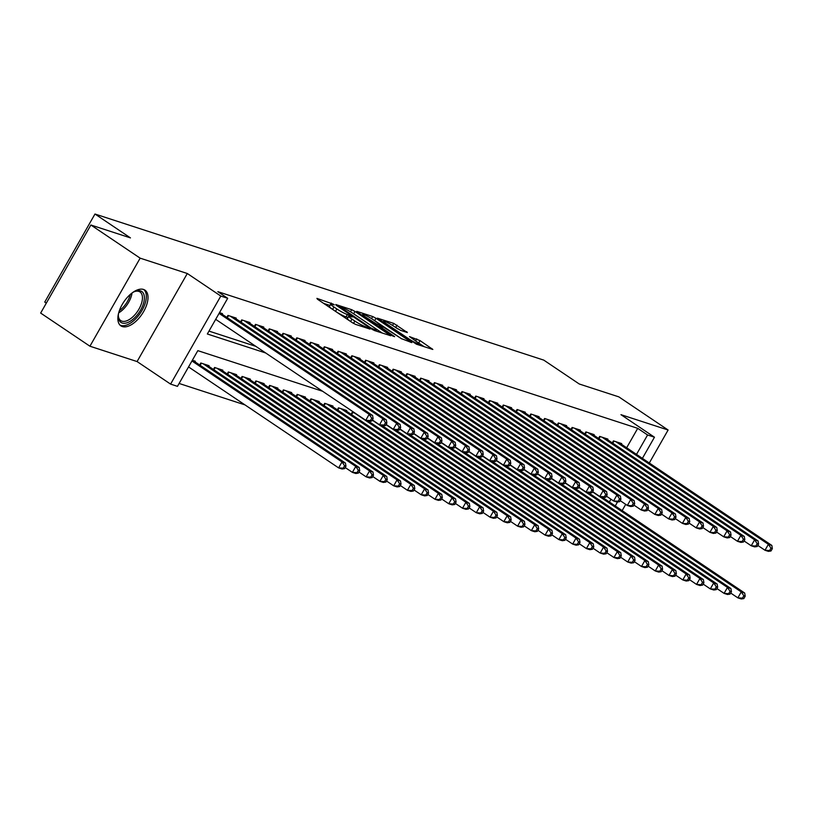 <?xml version="1.0" encoding="UTF-8"?>
<svg xmlns="http://www.w3.org/2000/svg" width="813" height="813" viewBox="0 0 813 813"><rect width="100%" height="100%" fill="white"/><g stroke="black" fill="none" stroke-linecap="round" stroke-linejoin="round"><path stroke-width="1.22" d="M333.564 304.265L316.907 298.371L317.487 299.235L352.314 322.659L355.596 324.397L369.956 329.072L365.383 326.643A8.669 1.067 29.7 0 1 354.875 321.074L351.968 319.123A8.669 1.067 29.7 0 1 348.757 316.237A8.669 1.067 29.7 0 1 350.108 316.369L352.253 316.999L351.551 316.369L347.395 314.54A8.669 1.067 29.7 0 1 336.877 308.97L333.98 307.019A8.669 1.067 29.7 0 1 330.769 304.133A8.669 1.067 29.7 0 1 332.111 304.255L334.265 304.895L333.564 304.265M330.007 305.464L323.676 303.391M348.005 317.568L346.033 316.918L347.395 314.54M143.525 289.448A21.534 10.976 123.9 0 0 122.987 303.188A21.534 10.976 123.9 0 0 120.913 325.881A21.534 10.976 123.9 0 0 122.346 326.572A21.534 10.976 123.9 0 0 142.885 312.832A21.534 10.976 123.9 0 0 144.958 290.139A21.534 10.976 123.9 0 0 143.525 289.448M407.364 332.547L393.726 323.381L377.364 318.147L416.469 344.214L432.841 349.448L420.036 340.606L409.508 336.602L416.358 341.44A7.246 0.894 29.7 0 1 419.041 343.858A7.246 0.894 29.7 0 1 415.463 342.71A7.246 0.894 29.7 0 1 409.132 339.092L386.205 323.665A7.246 0.894 29.7 0 1 383.523 321.247A7.246 0.894 29.7 0 1 387.1 322.395A7.246 0.894 29.7 0 1 393.431 326.023L400.545 330.332L407.364 332.547M626.65 447.76L637.727 428.339L647.585 434.975L654.465 437.211L642.402 458.349M90.873 225.008L140.151 258.158L89.928 346.216L40.65 313.066L90.873 225.008L130.456 237.894L94.979 214.022L543.775 360.118L579.252 383.99L618.835 396.866L668.113 430.016L620.959 414.671L654.465 437.211M89.928 346.216L137.082 361.561L187.305 273.503L140.151 258.158M187.305 273.503L220.811 296.054L227.691 298.29L207.335 333.991L265.729 352.994M637.727 428.339L217.843 291.664L227.691 298.29M354.986 311.44L351.694 309.692L335.749 304.509L336.338 305.363L371.165 328.798L374.447 330.535L390.809 335.769L354.986 311.44L353.625 313.818L353.106 313.483M356.765 311.349L372.71 316.531L376.002 318.279L411.825 342.608L401.297 338.604L383.888 327.365L378.939 325.85L394.651 336.643L392.75 336.023L356.592 311.643M622.148 510.594L625.715 504.355M649.302 462.993L668.113 430.016M222.112 314.225L222.457 313.615L219.5 312.659M235.872 318.706L236.217 318.096L227.955 315.414L226.827 317.395M249.642 323.188L249.987 322.578L241.725 319.895L240.597 321.877M263.412 327.669L263.758 327.06L255.495 324.377L254.357 326.359M277.172 332.151L277.518 331.541L269.255 328.859L268.127 330.84M290.942 336.633L291.288 336.023L283.026 333.34L281.898 335.322M304.712 341.114L305.058 340.505L296.796 337.822L295.658 339.804M318.472 345.596L318.818 344.986L310.556 342.303L309.428 344.285M332.243 350.078L332.588 349.468L324.326 346.785L323.198 348.767M346.013 354.559L346.358 353.95L338.096 351.267L336.958 353.249M359.773 359.041L360.118 358.431L351.856 355.748L350.728 357.73M373.543 363.523L373.889 362.913L365.626 360.23L364.498 362.212M387.313 368.004L387.659 367.395L379.397 364.712L378.258 366.693M401.073 372.486L401.419 371.876L393.157 369.193L392.029 371.175M414.843 376.968L415.189 376.358L406.927 373.675L405.799 375.657M428.614 381.449L428.959 380.84L420.697 378.147L419.559 380.138M442.374 385.931L442.719 385.321L434.457 382.628L433.329 384.62M456.144 390.413L456.489 389.803L448.227 387.11L447.099 389.102M469.914 394.884L470.26 394.285L461.997 391.592L460.859 393.583M483.674 399.366L484.02 398.766L475.757 396.073L474.629 398.065M497.444 403.848L497.79 403.248L489.528 400.555L488.4 402.547M511.214 408.329L511.56 407.73L503.298 405.037L502.16 407.028M524.974 412.811L525.32 412.211L517.058 409.518L515.93 411.51M538.745 417.293L539.09 416.693L530.828 414L529.7 415.992M552.515 421.774L552.86 421.175L544.598 418.482L543.46 420.473M566.275 426.256L566.62 425.656L558.358 422.963L557.23 424.955M580.045 430.738L580.391 430.138L572.128 427.445L571 429.437M593.815 435.219L594.161 434.62L585.899 431.927L584.76 433.918M607.575 439.701L607.921 439.101L599.659 436.408L598.531 438.4M208.982 331.104L255.871 346.368M612.301 442.882L613.429 440.89L621.691 443.583L621.345 444.183M179.114 383.462L244.977 404.894M194.957 361.826L195.303 361.216L192.346 360.25M199.673 364.996L200.811 363.005L209.073 365.698L208.728 366.307M213.443 369.478L214.581 367.486L222.833 370.179L222.488 370.789M227.213 373.96L228.341 371.968L236.603 374.661L236.258 375.271M240.973 378.441L242.111 376.449L250.374 379.143L250.028 379.742M254.743 382.923L255.882 380.931L264.134 383.624L263.788 384.224M268.514 387.405L269.642 385.413L277.904 388.106L277.558 388.705M282.274 391.886L283.412 389.894L291.674 392.588L291.328 393.187M296.044 396.368L297.182 394.376L305.434 397.069L305.088 397.669M309.814 400.85L310.942 398.858L319.204 401.551L318.859 402.15M323.574 405.331L324.712 403.339L332.974 406.033L332.629 406.632M337.344 409.813L338.482 407.821L346.734 410.514L346.389 411.114M351.114 414.295L352.242 412.303L355.423 413.339M94.979 214.022L44.756 302.08L46.311 303.127M322.609 391.266L197.833 350.647L177.468 386.348L170.588 384.102L220.811 296.054M137.082 361.561L170.588 384.102M617.504 502.007L615.258 505.95M636.508 454.386L647.585 434.975M609.364 501.987L610.949 499.202M330.769 304.133L329.407 306.511A8.669 1.067 29.7 0 0 332.619 309.397L333.98 307.019M346.033 316.918A8.669 1.067 29.7 0 1 335.525 311.349L332.619 309.397M348.757 316.237L347.405 318.615A8.669 1.067 29.7 0 0 350.616 321.501L351.968 319.123M352.832 322.995L350.616 321.501M382.262 333.076L353.625 313.818M339.946 306.816L370.921 327.974L375.189 329.834A8.669 1.067 29.7 0 0 376.531 329.966A8.669 1.067 29.7 0 0 373.319 327.08L352.425 313.025A8.669 1.067 29.7 0 0 341.907 307.446L339.946 306.816M401.825 338.94L374.112 320.322M372.517 319.245A7.246 0.894 29.7 0 0 366.185 315.617A7.246 0.894 29.7 0 0 362.608 314.479A7.246 0.894 29.7 0 0 365.291 316.887L376.653 324.062L381.592 325.576L372.517 319.245M424.284 346.765L417.577 342.303M397.781 328.93L395.128 327.161M344.61 468.613L345.962 466.235L344.59 465.788L343.228 468.166L344.61 468.613L342.06 469.02L338.615 467.892L342.009 461.947L345.454 463.064L192.894 360.433M188.545 366.927L338.615 467.892L343.228 468.166M191.939 360.982L342.009 461.947L344.59 465.788M345.454 463.064L345.962 466.235M371.754 421.022L373.116 418.644L371.734 418.197L370.382 420.575L371.754 421.022L369.204 421.419L365.769 420.301L369.163 414.345L219.083 313.381M371.734 418.197L369.163 414.345L372.598 415.473L220.038 312.832M370.382 420.575L365.769 420.301L215.689 319.336M373.116 418.644L372.598 415.473M132.57 292.599A18.638 9.502 -56.1 0 1 135.07 291.349A18.638 9.502 -56.1 0 1 140.517 290.891A18.638 9.502 -56.1 0 1 140.649 309.977A18.638 9.502 -56.1 0 1 122.194 323.015A18.638 9.502 -56.1 0 1 118.312 316.267A18.638 9.502 -56.1 0 1 118.525 313.483M118.322 315.566A17.256 8.791 123.9 0 0 120.741 320.607A17.256 8.791 123.9 0 0 121.889 321.165A17.256 8.791 123.9 0 0 138.342 310.149A17.256 8.791 123.9 0 0 140.009 291.969A17.256 8.791 123.9 0 0 138.86 291.41A17.256 8.791 123.9 0 0 134.43 291.623M119.887 324.987A21.402 10.904 123.9 0 0 120.842 325.393A21.402 10.904 123.9 0 0 140.954 312.192A21.402 10.904 123.9 0 0 143.738 289.519M358.37 473.095L359.732 470.717L358.35 470.27L356.998 472.648L358.37 473.095L355.82 473.501L352.385 472.373L355.779 466.428L359.214 467.546L206.665 364.915M345.21 467.556L352.385 472.373L356.998 472.648M203.22 363.797L355.779 466.428L358.35 470.27M359.214 467.546L359.732 470.717M372.141 477.577L373.492 475.199L372.12 474.751L370.758 477.129L372.141 477.577L369.59 477.983L366.145 476.855L369.539 470.91L372.984 472.028L220.425 369.397M358.98 472.038L366.145 476.855L370.758 477.129M216.99 368.279L369.539 470.91L372.12 474.751M372.984 472.028L373.492 475.199M385.911 482.058L387.262 479.68L385.89 479.233L384.529 481.611L385.911 482.058L383.36 482.455L379.915 481.337L383.309 475.392L386.754 476.509L234.195 373.878M372.75 476.52L379.915 481.337L384.529 481.611M230.75 372.761L383.309 475.392L385.89 479.233M386.754 476.509L387.262 479.68M399.671 486.54L401.033 484.162L399.65 483.715L398.299 486.093L399.671 486.54L397.12 486.936L393.685 485.818L397.079 479.873L400.514 480.991L247.965 378.36M386.51 481.001L393.685 485.818L398.299 486.093M244.52 377.242L397.079 479.873L399.65 483.715M400.514 480.991L401.033 484.162M385.525 425.504L386.876 423.126L385.504 422.679L384.143 425.057L385.525 425.504L382.974 425.9L379.529 424.782L382.923 418.827L230.364 316.196M385.504 422.679L382.923 418.827L386.368 419.945L233.809 317.314M384.143 425.057L379.529 424.782L372.364 419.955M386.876 423.126L386.368 419.945M399.285 429.986L400.646 427.608L399.264 427.16L397.913 429.538L399.285 429.986L396.744 430.382L393.299 429.264L396.693 423.309L244.134 320.678M399.264 427.16L396.693 423.309L400.138 424.427L247.579 321.796M397.913 429.538L393.299 429.264L386.124 424.437M400.646 427.608L400.138 424.427M413.055 434.467L414.417 432.089L413.034 431.642L411.683 434.02L413.055 434.467L410.504 434.864L407.069 433.746L410.463 427.79L257.904 325.159M413.034 431.642L410.463 427.79L413.898 428.908L261.339 326.277M411.683 434.02L407.069 433.746L399.894 428.918M414.417 432.089L413.898 428.908M426.825 438.949L428.177 436.571L426.805 436.114L425.443 438.502L426.825 438.949L424.274 439.345L420.829 438.227L424.223 432.272L271.664 329.641M426.805 436.114L424.223 432.272L427.668 433.39L275.109 330.759M425.443 438.502L420.829 438.227L413.665 433.4M428.177 436.571L427.668 433.39M413.441 491.022L414.793 488.643L413.421 488.196L412.059 490.574L413.441 491.022L410.89 491.418L407.445 490.3L410.839 484.355L414.284 485.473L261.725 382.842M400.281 485.483L407.445 490.3L412.059 490.574M258.29 381.724L410.839 484.355L413.421 488.196M414.284 485.473L414.793 488.643M440.585 443.431L441.947 441.053L440.565 440.595L439.213 442.983L440.585 443.431L438.044 443.827L434.599 442.709L437.994 436.754L285.434 334.123M440.565 440.595L437.994 436.754L441.439 437.872L288.879 335.241M439.213 442.983L434.599 442.709L427.425 437.882M441.947 441.053L441.439 437.872M427.211 495.503L428.563 493.125L427.191 492.678L425.829 495.056L427.211 495.503L424.66 495.9L421.215 494.782L424.61 488.837L428.055 489.954L275.495 387.323M414.051 489.965L421.215 494.782L425.829 495.056M272.05 386.205L424.61 488.837L427.191 492.678M428.055 489.954L428.563 493.125M454.355 447.912L455.717 445.534L454.335 445.077L452.983 447.465L454.355 447.912L451.804 448.309L448.37 447.191L451.764 441.235L299.204 338.604M454.335 445.077L451.764 441.235L455.199 442.353L302.639 339.722M452.983 447.465L448.37 447.191L441.195 442.363M455.717 445.534L455.199 442.353M440.971 499.985L442.333 497.607L440.951 497.16L439.599 499.538L440.971 499.985L438.431 500.381L434.985 499.263L438.38 493.318L441.815 494.436L289.265 391.805M427.811 494.446L434.985 499.263L439.599 499.538M285.82 390.687L438.38 493.318L440.951 497.16M441.815 494.436L442.333 497.607M468.125 452.394L469.477 450.016L468.105 449.559L466.743 451.947L468.125 452.394L465.575 452.79L462.13 451.672L465.524 445.717L312.964 343.086M468.105 449.559L465.524 445.717L468.969 446.835L316.409 344.204M466.743 451.947L462.13 451.672L454.965 446.845M469.477 450.016L468.969 446.835M454.741 504.467L456.093 502.088L454.721 501.641L453.359 504.019L454.741 504.467L452.191 504.863L448.756 503.745L452.14 497.8L455.585 498.918L303.025 396.287M441.581 498.918L448.756 503.745L453.359 504.019M299.591 395.159L452.14 497.8L454.721 501.641M455.585 498.918L456.093 502.088M481.885 456.876L483.247 454.487L481.865 454.04L480.513 456.428L481.885 456.876L479.345 457.272L475.9 456.154L479.294 450.199L326.735 347.568M481.865 454.04L479.294 450.199L482.739 451.317L330.18 348.686M480.513 456.428L475.9 456.154L468.725 451.327M483.247 454.487L482.739 451.317M468.512 508.948L469.863 506.57L468.491 506.123L467.129 508.501L468.512 508.948L465.961 509.345L462.516 508.227L465.91 502.282L469.355 503.399L316.796 400.768M455.351 503.399L462.516 508.227L467.129 508.501M313.351 399.64L465.91 502.282L468.491 506.123M469.355 503.399L469.863 506.57M482.272 513.43L483.633 511.052L482.251 510.605L480.9 512.983L482.272 513.43L479.731 513.826L476.286 512.708L479.68 506.763L483.115 507.881L330.566 405.25M469.111 507.881L476.286 512.708L480.9 512.983M327.121 404.122L479.68 506.763L482.251 510.605M483.115 507.881L483.633 511.052M496.042 517.911L497.393 515.533L496.021 515.086L494.66 517.464L496.042 517.911L493.491 518.308L490.056 517.19L493.44 511.245L496.885 512.363L344.326 409.732M482.881 512.363L490.056 517.19L494.66 517.464M340.891 408.604L493.44 511.245L496.021 515.086M496.885 512.363L497.393 515.533M509.812 522.393L511.164 520.015L509.792 519.568L508.43 521.946L509.812 522.393L507.261 522.789L503.816 521.672L507.21 515.727L510.655 516.844L368.441 421.164M496.652 516.844L503.816 521.672L508.43 521.946M354.651 413.085L507.21 515.727L509.792 519.568M510.655 516.844L511.164 520.015M523.572 526.875L524.934 524.497L523.552 524.05L522.2 526.428L523.572 526.875L521.031 527.271L517.586 526.153L520.981 520.208L524.415 521.326L382.212 425.646M510.412 521.326L517.586 526.153L522.2 526.428M372.252 420.148L520.981 520.208L523.552 524.05M524.415 521.326L524.934 524.497M537.342 531.356L538.694 528.978L537.322 528.531L535.96 530.909L537.342 531.356L534.791 531.753L531.356 530.635L534.741 524.69L538.186 525.808L395.972 430.128M524.182 525.808L531.356 530.635L535.96 530.909M386.023 424.63L534.741 524.69L537.322 528.531M538.186 525.808L538.694 528.978M551.112 535.838L552.464 533.46L551.092 533.013L549.73 535.391L551.112 535.838L548.562 536.234L545.116 535.117L548.511 529.161L551.956 530.289L409.742 434.609M537.952 530.289L545.116 535.117L549.73 535.391M399.783 429.112L548.511 529.161L551.092 533.013M551.956 530.289L552.464 533.46M564.872 540.32L566.234 537.942L564.852 537.495L563.5 539.873L564.872 540.32L562.332 540.716L558.887 539.598L562.281 533.643L565.716 534.771L423.512 439.091M551.712 534.771L558.887 539.598L563.5 539.873M413.553 433.593L562.281 533.643L564.852 537.495M565.716 534.771L566.234 537.942M578.643 544.801L579.994 542.423L578.622 541.976L577.26 544.354L578.643 544.801L576.092 545.198L572.657 544.08L576.041 538.125L579.486 539.253L437.272 443.573M565.482 539.253L572.657 544.08L577.26 544.354M427.323 438.075L576.041 538.125L578.622 541.976M579.486 539.253L579.994 542.423M592.413 549.283L593.764 546.905L592.392 546.458L591.031 548.836L592.413 549.283L589.862 549.679L586.417 548.562L589.811 542.606L593.256 543.734L451.042 448.054M579.252 543.734L586.417 548.562L591.031 548.836M441.083 442.557L589.811 542.606L592.392 546.458M593.256 543.734L593.764 546.905M606.173 553.765L607.535 551.387L606.152 550.94L604.801 553.318L606.173 553.765L603.632 554.161L600.187 553.043L603.581 547.088L607.016 548.216L464.812 452.536M593.012 548.216L600.187 553.043L604.801 553.318M454.853 447.038L603.581 547.088L606.152 550.94M607.016 548.216L607.535 551.387M619.943 558.246L621.295 555.868L619.923 555.421L618.561 557.799L619.943 558.246L617.392 558.643L613.957 557.525L617.341 551.57L620.786 552.698L478.572 457.018M606.783 552.698L613.957 557.525L618.561 557.799M468.623 451.52L617.341 551.57L619.923 555.421M620.786 552.698L621.295 555.868M495.656 461.357L497.017 458.969L495.635 458.522L494.284 460.91L495.656 461.357L493.105 461.754L489.67 460.625L493.064 454.68L340.505 352.049M495.635 458.522L493.064 454.68L496.499 455.798L343.94 353.167M494.284 460.91L489.67 460.625L482.495 455.808M497.017 458.969L496.499 455.798M509.426 465.839L510.777 463.451L509.405 463.004L508.044 465.392L509.426 465.839L506.875 466.235L503.43 465.107L506.824 459.162L354.265 356.531M509.405 463.004L506.824 459.162L510.269 460.28L357.71 357.649M508.044 465.392L503.43 465.107L496.265 460.29M510.777 463.451L510.269 460.28M523.186 470.321L524.548 467.932L523.165 467.485L521.814 469.863L523.186 470.321L520.645 470.717L517.2 469.589L520.594 463.644L368.035 361.013M523.165 467.485L520.594 463.644L524.039 464.762L371.48 362.131M521.814 469.863L517.2 469.589L510.025 464.772M524.548 467.932L524.039 464.762M536.956 474.802L538.318 472.414L536.936 471.967L535.584 474.345L536.956 474.802L534.405 475.199L530.97 474.07L534.365 468.125L381.805 365.494M536.936 471.967L534.365 468.125L537.8 469.243L385.24 366.612M535.584 474.345L530.97 474.07L523.796 469.253M538.318 472.414L537.8 469.243M550.726 479.284L552.078 476.896L550.706 476.448L549.344 478.827L550.726 479.284L548.175 479.68L544.73 478.552L548.125 472.607L395.565 369.976M550.706 476.448L548.125 472.607L551.57 473.725L399.01 371.094M549.344 478.827L544.73 478.552L537.566 473.735M552.078 476.896L551.57 473.725M564.486 483.755L565.848 481.377L564.466 480.93L563.114 483.308L564.486 483.755L561.946 484.162L558.501 483.034L561.895 477.089L409.335 374.458M564.466 480.93L561.895 477.089L565.34 478.207L412.78 375.576M563.114 483.308L558.501 483.034L551.336 478.217M565.848 481.377L565.34 478.207M578.256 488.237L579.618 485.859L578.236 485.412L576.884 487.79L578.256 488.237L575.706 488.643L572.271 487.515L575.665 481.57L423.106 378.939M578.236 485.412L575.665 481.57L579.1 482.688L426.54 380.057M576.884 487.79L572.271 487.515L565.096 482.698M579.618 485.859L579.1 482.688M592.027 492.719L593.378 490.341L592.006 489.893L590.645 492.272L592.027 492.719L589.476 493.125L586.031 491.997L589.425 486.052L436.866 383.421M592.006 489.893L589.425 486.052L592.87 487.17L440.311 384.539M590.645 492.272L586.031 491.997L578.866 487.18M593.378 490.341L592.87 487.17M605.787 497.2L607.148 494.822L605.776 494.375L604.415 496.753L605.787 497.2L603.246 497.607L599.801 496.479L603.195 490.534L450.636 387.903M605.776 494.375L603.195 490.534L606.64 491.652L454.081 389.021M604.415 496.753L599.801 496.479L592.636 491.662M607.148 494.822L606.64 491.652M619.557 501.682L620.919 499.304L619.536 498.857L618.185 501.235L619.557 501.682L617.006 502.078L613.571 500.96L616.965 495.015L464.406 392.384M619.536 498.857L616.965 495.015L620.4 496.133L467.841 393.502M618.185 501.235L613.571 500.96L606.396 496.143M620.919 499.304L620.4 496.133M633.327 506.164L634.679 503.786L633.307 503.338L631.945 505.716L633.327 506.164L630.776 506.56L627.331 505.442L630.725 499.497L478.166 396.866M633.307 503.338L630.725 499.497L634.17 500.615L481.611 397.984M631.945 505.716L627.331 505.442L620.167 500.625M634.679 503.786L634.17 500.615M647.087 510.645L648.449 508.267L647.077 507.82L645.715 510.198L647.087 510.645L644.546 511.042L641.101 509.924L644.496 503.979L491.936 401.348M647.077 507.82L644.496 503.979L647.941 505.097L495.381 402.465M645.715 510.198L641.101 509.924L633.937 505.107M648.449 508.267L647.941 505.097M633.713 562.728L635.065 560.35L633.693 559.903L632.331 562.281L633.713 562.728L631.162 563.124L627.717 562.007L631.112 556.051L634.557 557.179L492.343 461.499M620.553 557.179L627.717 562.007L632.331 562.281M482.383 456.002L631.112 556.051L633.693 559.903M634.557 557.179L635.065 560.35M647.473 567.21L648.835 564.832L647.453 564.385L646.101 566.763L647.473 567.21L644.933 567.606L641.487 566.488L644.882 560.533L648.317 561.661L506.113 465.981M634.313 561.661L641.487 566.488L646.101 566.763M496.154 460.483L644.882 560.533L647.453 564.385M648.317 561.661L648.835 564.832M661.243 571.691L662.595 569.313L661.223 568.866L659.861 571.244L661.243 571.691L658.693 572.088L655.258 570.97L658.642 565.015L662.087 566.143L519.873 470.463M648.083 566.143L655.258 570.97L659.861 571.244M509.924 464.965L658.642 565.015L661.223 568.866M662.087 566.143L662.595 569.313M675.014 576.173L676.365 573.795L674.993 573.348L673.631 575.726L675.014 576.173L672.463 576.569L669.018 575.452L672.412 569.496L675.857 570.614L533.643 474.944M661.853 570.624L669.018 575.452L673.631 575.726M523.684 469.447L672.412 569.496L674.993 573.348M675.857 570.614L676.365 573.795M660.857 515.127L662.219 512.749L660.837 512.302L659.485 514.68L660.857 515.127L658.306 515.523L654.872 514.405L658.266 508.46L505.706 405.829M660.837 512.302L658.266 508.46L661.701 509.578L509.141 406.947M659.485 514.68L654.872 514.405L647.697 509.588M662.219 512.749L661.701 509.578M674.627 519.609L675.979 517.231L674.607 516.783L673.245 519.161L674.627 519.609L672.077 520.005L668.632 518.887L672.026 512.942L519.466 410.301M674.607 516.783L672.026 512.942L675.471 514.06L522.911 411.429M673.245 519.161L668.632 518.887L661.467 514.06M675.979 517.231L675.471 514.06M688.387 524.09L689.749 521.712L688.377 521.265L687.015 523.643L688.387 524.09L685.847 524.487L682.402 523.369L685.796 517.424L533.237 414.782M688.377 521.265L685.796 517.424L689.241 518.542L536.682 415.91M687.015 523.643L682.402 523.369L675.237 518.542M689.749 521.712L689.241 518.542M702.158 528.572L703.519 526.194L702.137 525.747L700.786 528.125L702.158 528.572L699.607 528.968L696.172 527.85L699.566 521.905L547.007 419.264M702.137 525.747L699.566 521.905L703.001 523.023L550.442 420.392M700.786 528.125L696.172 527.85L688.997 523.023M703.519 526.194L703.001 523.023M688.774 580.655L690.135 578.277L688.753 577.83L687.402 580.208L688.774 580.655L686.233 581.051L682.788 579.933L686.182 573.978L689.617 575.096L547.413 479.426M675.613 575.106L682.788 579.933L687.402 580.208M537.454 473.928L686.182 573.978L688.753 577.83M689.617 575.096L690.135 578.277M715.928 533.054L717.279 530.676L715.907 530.228L714.546 532.606L715.928 533.054L713.377 533.45L709.932 532.332L713.326 526.387L560.767 423.746M715.907 530.228L713.326 526.387L716.771 527.505L564.212 424.874M714.546 532.606L709.932 532.332L702.767 527.505M717.279 530.676L716.771 527.505M702.544 585.136L703.906 582.758L702.523 582.311L701.162 584.689L702.544 585.136L699.993 585.533L696.558 584.415L699.942 578.46L703.387 579.578L561.173 483.908M689.383 579.588L696.558 584.415L701.162 584.689M551.224 478.41L699.942 578.46L702.523 582.311M703.387 579.578L703.906 582.758M729.688 537.535L731.05 535.157L729.678 534.71L728.316 537.088L729.688 537.535L727.147 537.932L723.702 536.814L727.096 530.869L574.537 428.227M729.678 534.71L727.096 530.869L730.541 531.987L577.982 429.355M728.316 537.088L723.702 536.814L716.538 531.987M731.05 535.157L730.541 531.987M716.314 589.618L717.666 587.24L716.294 586.783L714.932 589.171L716.314 589.618L713.763 590.014L710.318 588.897L713.712 582.941L717.157 584.059L574.943 488.389M703.154 584.069L710.318 588.897L714.932 589.171M564.984 482.892L713.712 582.941L716.294 586.783M717.157 584.059L717.666 587.24M743.458 542.017L744.82 539.639L743.438 539.192L742.086 541.57L743.458 542.017L740.907 542.413L737.472 541.295L740.867 535.35L588.307 432.709M743.438 539.192L740.867 535.35L744.302 536.468L591.752 433.837M742.086 541.57L737.472 541.295L730.298 536.468M744.82 539.639L744.302 536.468M730.074 594.1L731.436 591.722L730.054 591.264L728.702 593.653L730.074 594.1L727.533 594.496L724.088 593.378L727.483 587.423L730.917 588.541L588.714 492.871M716.914 588.551L724.088 593.378L728.702 593.653M578.754 487.373L727.483 587.423L730.054 591.264M730.917 588.541L731.436 591.722M757.228 546.499L758.58 544.121L757.208 543.673L755.846 546.051L757.228 546.499L754.677 546.895L751.232 545.777L754.627 539.832L602.077 437.191M757.208 543.673L754.627 539.832L758.072 540.95L605.512 438.319M755.846 546.051L751.232 545.777L744.068 540.95M758.58 544.121L758.072 540.95M743.844 598.581L745.206 596.203L743.824 595.746L742.462 598.134L743.844 598.581L741.293 598.978L737.858 597.86L741.243 591.905L744.688 593.023L602.474 497.353M730.684 593.033L737.858 597.86L742.462 598.134M592.525 491.855L741.243 591.905L743.824 595.746M744.688 593.023L745.206 596.203M770.988 550.98L772.35 548.602L770.978 548.155L769.616 550.533L770.988 550.98L768.448 551.377L765.003 550.259L768.397 544.304L615.837 441.672M770.978 548.155L768.397 544.304L771.842 545.432L619.282 442.8M769.616 550.533L765.003 550.259L757.838 545.432M772.35 548.602L771.842 545.432M329.905 305.424L331.257 303.046M366.795 328.046L367.242 327.253M347.893 317.527L349.255 315.149M335.525 311.349L336.877 308.97M353.533 323.411L354.875 321.074M364.935 327.436L365.383 326.643M389.488 335.434L389.813 334.865M350.505 311.796L351.694 309.692M372.872 329.814L373.228 329.194M374.732 330.627L375.189 329.834M371.531 318.605L372.71 316.531M374.641 320.657L376.002 318.279M410.494 342.273L410.819 341.704M376.185 324.875L376.653 324.062M380.728 326.328L381.175 325.535M415.575 340.911L416.744 338.869M418.675 342.984L420.036 340.606M431.51 349.112L431.835 348.543M392.547 325.444L393.726 323.381M395.657 327.497L397.008 325.119M406.459 332.253L406.785 331.694M132.041 292.995A17.256 8.791 -56.1 0 1 118.688 312.842M119.348 310.708A16.687 8.506 123.9 0 0 130.314 294.408M200.161 365.322L201.38 363.198M213.931 369.803L215.15 367.679M227.701 374.285L228.91 372.161M241.461 378.767L242.681 376.643M228.524 315.596L227.315 317.731M242.294 320.078L241.085 322.212M256.065 324.56L254.845 326.694M269.825 329.041L268.615 331.176M255.231 383.248L256.451 381.124M283.595 333.523L282.385 335.657M269.001 387.73L270.211 385.606M297.365 338.005L296.145 340.129M282.761 392.212L283.981 390.088M311.125 342.486L309.916 344.61M296.532 396.693L297.751 394.569M324.895 346.968L323.686 349.092M310.302 401.175L311.511 399.051M324.062 405.657L325.281 403.522M337.832 410.138L339.051 408.004M351.602 414.62L352.812 412.486M338.665 351.45L337.446 353.574M352.425 355.931L351.216 358.055M366.196 360.413L364.986 362.537M379.966 364.895L378.746 367.019M393.726 369.376L392.516 371.5M407.496 373.858L406.287 375.982M421.266 378.34L420.047 380.464M435.026 382.821L433.817 384.945M448.796 387.303L447.587 389.427M462.567 391.785L461.347 393.909M476.327 396.266L475.117 398.39M490.097 400.748L488.887 402.872M503.867 405.23L502.647 407.354M517.627 409.711L516.418 411.835M531.397 414.193L530.188 416.317M545.167 418.665L543.948 420.799M558.927 423.146L557.718 425.28M572.698 427.628L571.488 429.762M586.468 432.11L585.248 434.244M600.228 436.591L599.018 438.725M613.998 441.073L612.789 443.207M339.316 307.375L339.651 306.786M375.931 331.023L376.531 329.966M378.573 326.491L378.939 325.85M362.08 315.393L362.608 314.479M381.094 326.45L381.592 325.576M382.994 322.161L383.523 321.247M418.461 344.864L419.041 343.858"/></g></svg>
